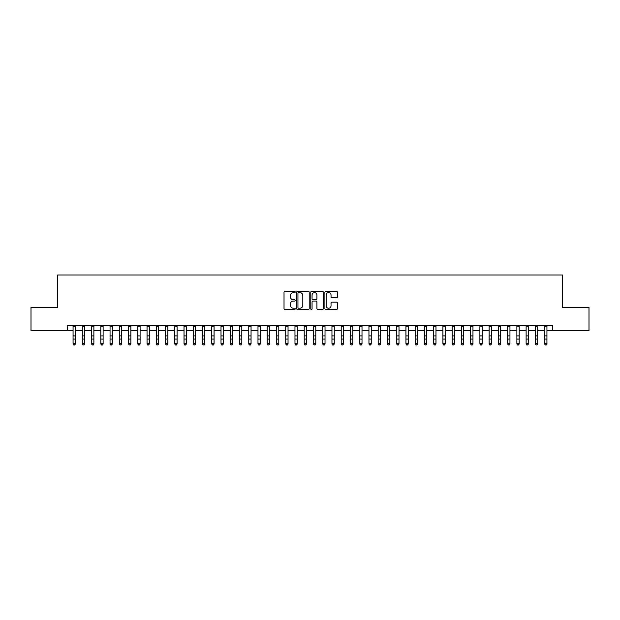 <?xml version="1.0" encoding="UTF-8"?>
<svg xmlns="http://www.w3.org/2000/svg" width="620" height="620" viewBox="0 0 620 620"><rect width="100%" height="100%" fill="white"/><g stroke="black" fill="none" stroke-linecap="round" stroke-linejoin="round"><path stroke-width="0.93" d="M295.205 291.974A0.635 0.635 0 0 0 294.57 291.338L284.929 291.338A0.907 0.907 0 0 0 284.022 292.245L284.022 308.582A0.907 0.907 0 0 0 284.929 309.488L294.57 309.488A0.635 0.635 0 0 0 295.205 308.853A0.635 0.635 0 0 0 294.57 308.217L293.322 308.217A2.906 2.906 0 0 1 290.416 305.319L290.416 303.955A2.906 2.906 0 0 1 293.322 301.049L294.57 301.049A0.635 0.635 0 0 0 295.205 300.413A0.635 0.635 0 0 0 294.57 299.778L293.322 299.778A2.906 2.906 0 0 1 290.416 296.879L290.416 295.515A2.906 2.906 0 0 1 293.322 292.609L294.57 292.609A0.635 0.635 0 0 0 295.205 291.974M336.521 297.74A0.907 0.907 0 0 0 337.427 296.833L337.427 292.245A0.907 0.907 0 0 0 336.521 291.338L325.818 291.338A0.907 0.907 0 0 0 324.903 292.245L324.903 308.582A0.907 0.907 0 0 0 325.818 309.488L336.521 309.488A0.907 0.907 0 0 0 337.427 308.582L337.427 303.048A0.907 0.907 0 0 0 336.521 302.142L331.94 302.142A0.907 0.907 0 0 0 331.034 303.048L331.034 305.792A2.426 2.426 0 0 1 328.608 308.217A2.426 2.426 0 0 1 326.174 305.792L326.174 295.035A2.426 2.426 0 0 1 328.608 292.609A2.426 2.426 0 0 1 331.034 295.035L331.034 296.833A0.907 0.907 0 0 0 331.94 297.74L336.521 297.74M67.293 330.468L31 330.468L31 307.349L57.582 307.349L57.582 274.986L562.418 274.986L562.418 307.349L589 307.349L589 330.468L552.707 330.468L552.707 325.841L67.293 325.841L67.293 330.468L73.067 330.468M309.21 292.245A0.907 0.907 0 0 0 308.295 291.338L297.592 291.338A0.907 0.907 0 0 0 296.678 292.245L296.678 308.582A0.907 0.907 0 0 0 297.592 309.488L308.295 309.488A0.907 0.907 0 0 0 309.21 308.582L309.21 292.245M311.705 291.338L322.408 291.338A0.907 0.907 0 0 1 323.322 292.245L323.322 308.582A0.907 0.907 0 0 1 322.408 309.488L317.828 309.488A0.907 0.907 0 0 1 316.921 308.582L316.921 301.956A0.907 0.907 0 0 0 316.014 301.049L312.976 301.049A0.907 0.907 0 0 0 312.062 301.956L312.062 308.853A0.635 0.635 0 0 1 311.426 309.488A0.635 0.635 0 0 1 310.791 308.853L310.791 292.245A0.907 0.907 0 0 1 311.705 291.338M75.384 330.468L82.313 330.468M84.63 330.468L91.559 330.468M93.876 330.468L100.804 330.468M103.122 330.468L110.05 330.468M112.367 330.468L119.303 330.468M121.613 330.468L128.549 330.468M130.859 330.468L137.795 330.468M140.105 330.468L147.041 330.468M149.35 330.468L156.286 330.468M158.596 330.468L165.532 330.468M167.842 330.468L174.778 330.468M177.088 330.468L184.024 330.468M186.333 330.468L193.269 330.468M195.579 330.468L202.515 330.468M204.825 330.468L211.761 330.468M214.071 330.468L221.007 330.468M223.316 330.468L230.253 330.468M232.562 330.468L239.498 330.468M241.808 330.468L248.744 330.468M251.054 330.468L257.99 330.468M260.299 330.468L267.236 330.468M269.545 330.468L276.481 330.468M278.791 330.468L285.727 330.468M288.044 330.468L294.973 330.468M297.29 330.468L304.219 330.468M306.536 330.468L313.464 330.468M315.781 330.468L322.71 330.468M325.027 330.468L331.956 330.468M334.273 330.468L341.209 330.468M343.519 330.468L350.455 330.468M352.764 330.468L359.701 330.468M362.01 330.468L368.947 330.468M371.256 330.468L378.192 330.468M380.502 330.468L387.438 330.468M389.748 330.468L396.684 330.468M398.993 330.468L405.93 330.468M408.239 330.468L415.175 330.468M417.485 330.468L424.421 330.468M426.731 330.468L433.667 330.468M435.976 330.468L442.913 330.468M445.222 330.468L452.158 330.468M454.468 330.468L461.404 330.468M463.714 330.468L470.65 330.468M472.959 330.468L479.896 330.468M482.205 330.468L489.141 330.468M491.451 330.468L498.387 330.468M500.696 330.468L507.633 330.468M509.95 330.468L516.879 330.468M519.196 330.468L526.124 330.468M528.442 330.468L535.37 330.468M537.687 330.468L544.616 330.468M546.933 330.468L552.707 330.468M298.584 292.609A0.635 0.635 0 0 0 297.949 293.245L297.949 307.582A0.635 0.635 0 0 0 298.584 308.217L299.902 308.217A2.906 2.906 0 0 0 302.808 305.319L302.808 295.515A2.906 2.906 0 0 0 299.902 292.609L298.584 292.609M316.921 295.081A2.426 2.426 0 0 0 314.495 292.656A2.426 2.426 0 0 0 312.062 295.081L312.062 298.871A0.907 0.907 0 0 0 312.976 299.778L316.014 299.778A0.907 0.907 0 0 0 316.921 298.871L316.921 295.081M75.384 325.841L75.384 343.992L74.687 345.014L73.765 344.805L74.687 345.014M73.067 325.841L73.067 343.48L75.384 343.48L74.687 344.805M73.765 345.014L73.067 343.992L73.765 344.805M84.63 325.841L84.63 343.992L83.933 345.014L83.01 344.805L83.933 345.014M82.313 325.841L82.313 343.48L84.63 343.48L83.933 344.805M83.01 345.014L82.313 343.992L83.01 344.805M93.876 325.841L93.876 343.992L93.178 345.014L92.256 344.805L93.178 345.014M91.559 325.841L91.559 343.48L93.876 343.48L93.178 344.805M92.256 345.014L91.559 343.992L92.256 344.805M103.122 325.841L103.122 343.992L102.424 345.014L101.502 344.805L102.424 345.014M100.804 325.841L100.804 343.48L103.122 343.48L102.424 344.805M101.502 345.014L100.804 343.992L101.502 344.805M112.367 325.841L112.367 343.992L111.67 345.014L110.748 344.805L111.67 345.014M110.05 325.841L110.05 343.48L112.367 343.48L111.67 344.805M110.748 345.014L110.05 343.992L110.748 344.805M121.613 325.841L121.613 343.992L120.916 345.014L119.993 344.805L120.916 345.014M119.303 325.841L119.303 343.48L121.613 343.48L120.916 344.805M119.993 345.014L119.303 343.992L119.993 344.805M130.859 325.841L130.859 343.992L130.161 345.014L129.239 344.805L130.161 345.014M128.549 325.841L128.549 343.48L130.859 343.48L130.161 344.805M129.239 345.014L128.549 343.992L129.239 344.805M140.105 325.841L140.105 343.992L139.407 345.014L138.485 344.805L139.407 345.014M137.795 325.841L137.795 343.48L140.105 343.48L139.407 344.805M138.485 345.014L137.795 343.992L138.485 344.805M149.35 325.841L149.35 343.992L148.653 345.014L147.731 344.805L148.653 345.014M147.041 325.841L147.041 343.48L149.35 343.48L148.653 344.805M147.731 345.014L147.041 343.992L147.731 344.805M158.596 325.841L158.596 343.992L157.899 345.014L156.976 344.805L157.899 345.014M156.286 325.841L156.286 343.48L158.596 343.48L157.899 344.805M156.976 345.014L156.286 343.992L156.976 344.805M167.842 325.841L167.842 343.992L167.152 345.014L166.222 344.805L167.152 345.014M165.532 325.841L165.532 343.48L167.842 343.48L167.152 344.805M166.222 345.014L165.532 343.992L166.222 344.805M177.088 325.841L177.088 343.992L176.398 345.014L175.468 344.805L176.398 345.014M174.778 325.841L174.778 343.48L177.088 343.48L176.398 344.805M175.468 345.014L174.778 343.992L175.468 344.805M186.333 325.841L186.333 343.992L185.643 345.014L184.714 344.805L185.643 345.014M184.024 325.841L184.024 343.48L186.333 343.48L185.643 344.805M184.714 345.014L184.024 343.992L184.714 344.805M195.579 325.841L195.579 343.992L194.889 345.014L193.959 344.805L194.889 345.014M193.269 325.841L193.269 343.48L195.579 343.48L194.889 344.805M193.959 345.014L193.269 343.992L193.959 344.805M204.825 325.841L204.825 343.992L204.135 345.014L203.205 344.805L204.135 345.014M202.515 325.841L202.515 343.48L204.825 343.48L204.135 344.805M203.205 345.014L202.515 343.992L203.205 344.805M214.071 325.841L214.071 343.992L213.381 345.014L212.451 344.805L213.381 345.014M211.761 325.841L211.761 343.48L214.071 343.48L213.381 344.805M212.451 345.014L211.761 343.992L212.451 344.805M223.316 325.841L223.316 343.992L222.626 345.014L221.697 344.805L222.626 345.014M221.007 325.841L221.007 343.48L223.316 343.48L222.626 344.805M221.697 345.014L221.007 343.992L221.697 344.805M232.562 325.841L232.562 343.992L231.872 345.014L230.95 344.805L231.872 345.014M230.253 325.841L230.253 343.48L232.562 343.48L231.872 344.805M230.95 345.014L230.253 343.992L230.95 344.805M241.808 325.841L241.808 343.992L241.118 345.014L240.196 344.805L241.118 345.014M239.498 325.841L239.498 343.48L241.808 343.48L241.118 344.805M240.196 345.014L239.498 343.992L240.196 344.805M251.054 325.841L251.054 343.992L250.364 345.014L249.442 344.805L250.364 345.014M248.744 325.841L248.744 343.48L251.054 343.48L250.364 344.805M249.442 345.014L248.744 343.992L249.442 344.805M260.299 325.841L260.299 343.992L259.61 345.014L258.687 344.805L259.61 345.014M257.99 325.841L257.99 343.48L260.299 343.48L259.61 344.805M258.687 345.014L257.99 343.992L258.687 344.805M269.545 325.841L269.545 343.992L268.855 345.014L267.933 344.805L268.855 345.014M267.236 325.841L267.236 343.48L269.545 343.48L268.855 344.805M267.933 345.014L267.236 343.992L267.933 344.805M278.791 325.841L278.791 343.992L278.101 345.014L277.179 344.805L278.101 345.014M276.481 325.841L276.481 343.48L278.791 343.48L278.101 344.805M277.179 345.014L276.481 343.992L277.179 344.805M288.044 325.841L288.044 343.992L287.347 345.014L286.425 344.805L287.347 345.014M285.727 325.841L285.727 343.48L288.044 343.48L287.347 344.805M286.425 345.014L285.727 343.992L286.425 344.805M297.29 325.841L297.29 343.992L296.592 345.014L295.67 344.805L296.592 345.014M294.973 325.841L294.973 343.48L297.29 343.48L296.592 344.805M295.67 345.014L294.973 343.992L295.67 344.805M306.536 325.841L306.536 343.992L305.838 345.014L304.916 344.805L305.838 345.014M304.219 325.841L304.219 343.48L306.536 343.48L305.838 344.805M304.916 345.014L304.219 343.992L304.916 344.805M315.781 325.841L315.781 343.992L315.084 345.014L314.162 344.805L315.084 345.014M313.464 325.841L313.464 343.48L315.781 343.48L315.084 344.805M314.162 345.014L313.464 343.992L314.162 344.805M325.027 325.841L325.027 343.992L324.33 345.014L323.408 344.805L324.33 345.014M322.71 325.841L322.71 343.48L325.027 343.48L324.33 344.805M323.408 345.014L322.71 343.992L323.408 344.805M334.273 325.841L334.273 343.992L333.576 345.014L332.653 344.805L333.576 345.014M331.956 325.841L331.956 343.48L334.273 343.48L333.576 344.805M332.653 345.014L331.956 343.992L332.653 344.805M343.519 325.841L343.519 343.992L342.821 345.014L341.899 344.805L342.821 345.014M341.209 325.841L341.209 343.48L343.519 343.48L342.821 344.805M341.899 345.014L341.209 343.992L341.899 344.805M352.764 325.841L352.764 343.992L352.067 345.014L351.145 344.805L352.067 345.014M350.455 325.841L350.455 343.48L352.764 343.48L352.067 344.805M351.145 345.014L350.455 343.992L351.145 344.805M362.01 325.841L362.01 343.992L361.313 345.014L360.39 344.805L361.313 345.014M359.701 325.841L359.701 343.48L362.01 343.48L361.313 344.805M360.39 345.014L359.701 343.992L360.39 344.805M371.256 325.841L371.256 343.992L370.558 345.014L369.636 344.805L370.558 345.014M368.947 325.841L368.947 343.48L371.256 343.48L370.558 344.805M369.636 345.014L368.947 343.992L369.636 344.805M380.502 325.841L380.502 343.992L379.804 345.014L378.882 344.805L379.804 345.014M378.192 325.841L378.192 343.48L380.502 343.48L379.804 344.805M378.882 345.014L378.192 343.992L378.882 344.805M389.748 325.841L389.748 343.992L389.05 345.014L388.128 344.805L389.05 345.014M387.438 325.841L387.438 343.48L389.748 343.48L389.05 344.805M388.128 345.014L387.438 343.992L388.128 344.805M398.993 325.841L398.993 343.992L398.304 345.014L397.374 344.805L398.304 345.014M396.684 325.841L396.684 343.48L398.993 343.48L398.304 344.805M397.374 345.014L396.684 343.992L397.374 344.805M408.239 325.841L408.239 343.992L407.549 345.014L406.619 344.805L407.549 345.014M405.93 325.841L405.93 343.48L408.239 343.48L407.549 344.805M406.619 345.014L405.93 343.992L406.619 344.805M417.485 325.841L417.485 343.992L416.795 345.014L415.865 344.805L416.795 345.014M415.175 325.841L415.175 343.48L417.485 343.48L416.795 344.805M415.865 345.014L415.175 343.992L415.865 344.805M426.731 325.841L426.731 343.992L426.041 345.014L425.111 344.805L426.041 345.014M424.421 325.841L424.421 343.48L426.731 343.48L426.041 344.805M425.111 345.014L424.421 343.992L425.111 344.805M435.976 325.841L435.976 343.992L435.286 345.014L434.357 344.805L435.286 345.014M433.667 325.841L433.667 343.48L435.976 343.48L435.286 344.805M434.357 345.014L433.667 343.992L434.357 344.805M445.222 325.841L445.222 343.992L444.532 345.014L443.602 344.805L444.532 345.014M442.913 325.841L442.913 343.48L445.222 343.48L444.532 344.805M443.602 345.014L442.913 343.992L443.602 344.805M454.468 325.841L454.468 343.992L453.778 345.014L452.848 344.805L453.778 345.014M452.158 325.841L452.158 343.48L454.468 343.48L453.778 344.805M452.848 345.014L452.158 343.992L452.848 344.805M463.714 325.841L463.714 343.992L463.024 345.014L462.101 344.805L463.024 345.014M461.404 325.841L461.404 343.48L463.714 343.48L463.024 344.805M462.101 345.014L461.404 343.992L462.101 344.805M472.959 325.841L472.959 343.992L472.269 345.014L471.347 344.805L472.269 345.014M470.65 325.841L470.65 343.48L472.959 343.48L472.269 344.805M471.347 345.014L470.65 343.992L471.347 344.805M482.205 325.841L482.205 343.992L481.515 345.014L480.593 344.805L481.515 345.014M479.896 325.841L479.896 343.48L482.205 343.48L481.515 344.805M480.593 345.014L479.896 343.992L480.593 344.805M491.451 325.841L491.451 343.992L490.761 345.014L489.839 344.805L490.761 345.014M489.141 325.841L489.141 343.48L491.451 343.48L490.761 344.805M489.839 345.014L489.141 343.992L489.839 344.805M500.696 325.841L500.696 343.992L500.007 345.014L499.085 344.805L500.007 345.014M498.387 325.841L498.387 343.48L500.696 343.48L500.007 344.805M499.085 345.014L498.387 343.992L499.085 344.805M509.95 325.841L509.95 343.992L509.253 345.014L508.33 344.805L509.253 345.014M507.633 325.841L507.633 343.48L509.95 343.48L509.253 344.805M508.33 345.014L507.633 343.992L508.33 344.805M519.196 325.841L519.196 343.992L518.498 345.014L517.576 344.805L518.498 345.014M516.879 325.841L516.879 343.48L519.196 343.48L518.498 344.805M517.576 345.014L516.879 343.992L517.576 344.805M528.442 325.841L528.442 343.992L527.744 345.014L526.822 344.805L527.744 345.014M526.124 325.841L526.124 343.48L528.442 343.48L527.744 344.805M526.822 345.014L526.124 343.992L526.822 344.805M537.687 325.841L537.687 343.992L536.99 345.014L536.067 344.805L536.99 345.014M535.37 325.841L535.37 343.48L537.687 343.48L536.99 344.805M536.067 345.014L535.37 343.992L536.067 344.805M546.933 325.841L546.933 343.992L546.236 345.014L545.313 344.805L546.236 345.014M544.616 325.841L544.616 343.48L546.933 343.48L546.236 344.805M545.313 345.014L544.616 343.992L545.313 344.805M75.384 335.901L73.067 335.901M75.384 339.07L73.067 339.07M75.384 326.143L73.067 326.143M84.63 335.901L82.313 335.901M84.63 339.07L82.313 339.07M84.63 326.143L82.313 326.143M93.876 335.901L91.559 335.901M93.876 339.07L91.559 339.07M93.876 326.143L91.559 326.143M103.122 335.901L100.804 335.901M103.122 339.07L100.804 339.07M103.122 326.143L100.804 326.143M112.367 335.901L110.05 335.901M112.367 339.07L110.05 339.07M112.367 326.143L110.05 326.143M121.613 335.901L119.303 335.901M121.613 339.07L119.303 339.07M121.613 326.143L119.303 326.143M130.859 335.901L128.549 335.901M130.859 339.07L128.549 339.07M130.859 326.143L128.549 326.143M140.105 335.901L137.795 335.901M140.105 339.07L137.795 339.07M140.105 326.143L137.795 326.143M149.35 335.901L147.041 335.901M149.35 339.07L147.041 339.07M149.35 326.143L147.041 326.143M158.596 335.901L156.286 335.901M158.596 339.07L156.286 339.07M158.596 326.143L156.286 326.143M167.842 335.901L165.532 335.901M167.842 339.07L165.532 339.07M167.842 326.143L165.532 326.143M177.088 335.901L174.778 335.901M177.088 339.07L174.778 339.07M177.088 326.143L174.778 326.143M186.333 335.901L184.024 335.901M186.333 339.07L184.024 339.07M186.333 326.143L184.024 326.143M195.579 335.901L193.269 335.901M195.579 339.07L193.269 339.07M195.579 326.143L193.269 326.143M204.825 335.901L202.515 335.901M204.825 339.07L202.515 339.07M204.825 326.143L202.515 326.143M214.071 335.901L211.761 335.901M214.071 339.07L211.761 339.07M214.071 326.143L211.761 326.143M223.316 335.901L221.007 335.901M223.316 339.07L221.007 339.07M223.316 326.143L221.007 326.143M232.562 335.901L230.253 335.901M232.562 339.07L230.253 339.07M232.562 326.143L230.253 326.143M241.808 335.901L239.498 335.901M241.808 339.07L239.498 339.07M241.808 326.143L239.498 326.143M251.054 335.901L248.744 335.901M251.054 339.07L248.744 339.07M251.054 326.143L248.744 326.143M260.299 335.901L257.99 335.901M260.299 339.07L257.99 339.07M260.299 326.143L257.99 326.143M269.545 335.901L267.236 335.901M269.545 339.07L267.236 339.07M269.545 326.143L267.236 326.143M278.791 335.901L276.481 335.901M278.791 339.07L276.481 339.07M278.791 326.143L276.481 326.143M288.044 335.901L285.727 335.901M288.044 339.07L285.727 339.07M288.044 326.143L285.727 326.143M297.29 335.901L294.973 335.901M297.29 339.07L294.973 339.07M297.29 326.143L294.973 326.143M306.536 335.901L304.219 335.901M306.536 339.07L304.219 339.07M306.536 326.143L304.219 326.143M315.781 335.901L313.464 335.901M315.781 339.07L313.464 339.07M315.781 326.143L313.464 326.143M325.027 335.901L322.71 335.901M325.027 339.07L322.71 339.07M325.027 326.143L322.71 326.143M334.273 335.901L331.956 335.901M334.273 339.07L331.956 339.07M334.273 326.143L331.956 326.143M343.519 335.901L341.209 335.901M343.519 339.07L341.209 339.07M343.519 326.143L341.209 326.143M352.764 335.901L350.455 335.901M352.764 339.07L350.455 339.07M352.764 326.143L350.455 326.143M362.01 335.901L359.701 335.901M362.01 339.07L359.701 339.07M362.01 326.143L359.701 326.143M371.256 335.901L368.947 335.901M371.256 339.07L368.947 339.07M371.256 326.143L368.947 326.143M380.502 335.901L378.192 335.901M380.502 339.07L378.192 339.07M380.502 326.143L378.192 326.143M389.748 335.901L387.438 335.901M389.748 339.07L387.438 339.07M389.748 326.143L387.438 326.143M398.993 335.901L396.684 335.901M398.993 339.07L396.684 339.07M398.993 326.143L396.684 326.143M408.239 335.901L405.93 335.901M408.239 339.07L405.93 339.07M408.239 326.143L405.93 326.143M417.485 335.901L415.175 335.901M417.485 339.07L415.175 339.07M417.485 326.143L415.175 326.143M426.731 335.901L424.421 335.901M426.731 339.07L424.421 339.07M426.731 326.143L424.421 326.143M435.976 335.901L433.667 335.901M435.976 339.07L433.667 339.07M435.976 326.143L433.667 326.143M445.222 335.901L442.913 335.901M445.222 339.07L442.913 339.07M445.222 326.143L442.913 326.143M454.468 335.901L452.158 335.901M454.468 339.07L452.158 339.07M454.468 326.143L452.158 326.143M463.714 335.901L461.404 335.901M463.714 339.07L461.404 339.07M463.714 326.143L461.404 326.143M472.959 335.901L470.65 335.901M472.959 339.07L470.65 339.07M472.959 326.143L470.65 326.143M482.205 335.901L479.896 335.901M482.205 339.07L479.896 339.07M482.205 326.143L479.896 326.143M491.451 335.901L489.141 335.901M491.451 339.07L489.141 339.07M491.451 326.143L489.141 326.143M500.696 335.901L498.387 335.901M500.696 339.07L498.387 339.07M500.696 326.143L498.387 326.143M509.95 335.901L507.633 335.901M509.95 339.07L507.633 339.07M509.95 326.143L507.633 326.143M519.196 335.901L516.879 335.901M519.196 339.07L516.879 339.07M519.196 326.143L516.879 326.143M528.442 335.901L526.124 335.901M528.442 339.07L526.124 339.07M528.442 326.143L526.124 326.143M537.687 335.901L535.37 335.901M537.687 339.07L535.37 339.07M537.687 326.143L535.37 326.143M546.933 335.901L544.616 335.901M546.933 339.07L544.616 339.07M546.933 326.143L544.616 326.143"/></g></svg>
